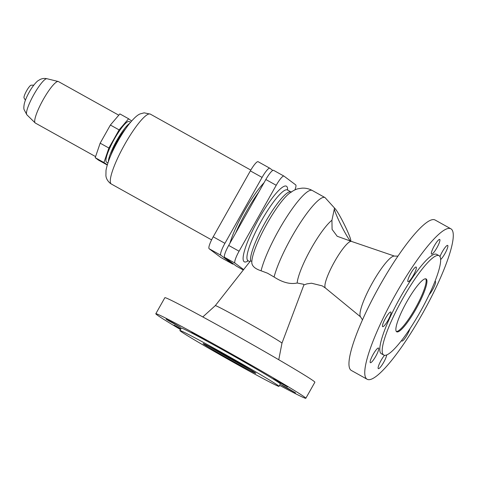 <?xml version="1.0" encoding="UTF-8"?>
<svg xmlns="http://www.w3.org/2000/svg" width="477" height="477" viewBox="0 0 477 477"><rect width="100%" height="100%" fill="white"/><g stroke="black" fill="none" stroke-linecap="round" stroke-linejoin="round"><path stroke-width="0.72" d="M250.52 369.782A30.248 0.757 29.4 0 1 208.837 346.296M426.259 279.027A30.248 5.772 119.1 0 0 426.134 278.944A30.248 5.772 119.1 0 0 406.559 302.221A30.248 5.772 119.1 0 0 396.572 331.718A30.248 5.772 119.1 0 0 396.697 331.795A30.248 5.772 119.1 0 0 416.272 308.518A30.248 5.772 119.1 0 0 426.259 279.027M439.09 255.69L436.693 254.354A56.87 10.858 119.1 0 0 399.893 298.119A56.87 10.858 119.1 0 0 381.111 353.57A56.87 10.858 119.1 0 0 381.344 353.719L383.741 355.055A56.87 10.858 119.1 0 0 420.541 311.29A56.87 10.858 119.1 0 0 439.323 255.839A56.87 10.858 119.1 0 0 439.09 255.69A56.87 10.858 119.1 0 0 402.29 299.455A56.87 10.858 119.1 0 0 383.508 354.9A56.87 10.858 119.1 0 0 383.741 355.055M450.92 228.823L435.113 220.022A86.099 16.433 119.1 0 0 379.4 286.278A86.099 16.433 119.1 0 0 350.965 370.218A86.099 16.433 119.1 0 0 351.322 370.45L367.123 379.251A86.099 16.433 119.1 0 0 422.843 312.995A86.099 16.433 119.1 0 0 451.272 229.055A86.099 16.433 119.1 0 0 450.92 228.823A86.099 16.433 119.1 0 0 395.2 295.078A86.099 16.433 119.1 0 0 366.771 379.024A86.099 16.433 119.1 0 0 367.123 379.251M397.955 256.137L394.175 256.077A34.857 6.654 119.1 0 0 372.078 283.457A34.857 6.654 119.1 0 0 360.427 316.662L362.466 319.84M281.967 343.172A38.255 0.96 29.4 0 0 281.436 342.671A38.255 0.96 29.4 0 0 246.049 321.838A38.255 0.96 29.4 0 0 215.312 305.614A38.255 0.96 29.4 0 1 215.312 305.614L250.192 261.253L250.592 260.913L251.85 261.384C251.331 265.468 254.408 268.605 261.074 270.793L267.549 273.214L274.072 277.006C282.593 282.527 290.29 284.525 297.159 282.998L303.587 284.28L303.932 284.787L281.967 343.172A38.255 0.96 29.4 0 1 281.961 343.172L278.759 359.736M258.695 192.201A46.722 8.92 119.1 0 0 235.608 233.17M180.479 329.512A86.099 2.164 29.4 0 1 156.987 314.886A86.099 2.164 29.4 0 1 155.812 313.747A86.099 2.164 29.4 0 1 224.685 350.082A86.099 2.164 29.4 0 1 304.648 397.138A86.099 2.164 29.4 0 1 305.829 398.277A86.099 2.164 29.4 0 1 279.57 385.344M155.812 313.747L164.857 297.696A86.099 2.164 29.4 0 1 233.724 334.031A86.099 2.164 29.4 0 1 313.693 381.087A86.099 2.164 29.4 0 1 314.874 382.226L305.829 398.277M180.682 331.276A56.87 1.431 29.4 0 1 179.907 330.525A56.87 1.431 29.4 0 1 225.394 354.53A56.87 1.431 29.4 0 1 278.216 385.613A56.87 1.431 29.4 0 1 278.997 386.364A56.87 1.431 29.4 0 1 233.503 362.359A56.87 1.431 29.4 0 1 180.682 331.276M179.907 330.525L181.272 328.093A56.87 1.431 29.4 0 1 226.766 352.098A56.87 1.431 29.4 0 1 279.588 383.18A56.87 1.431 29.4 0 1 280.363 383.931L278.997 386.364M255.392 372.895A30.248 0.757 29.4 0 1 255.803 373.294A30.248 0.757 29.4 0 1 231.607 360.529A30.248 0.757 29.4 0 1 203.506 343.995A30.248 0.757 29.4 0 1 203.095 343.595A30.248 0.757 29.4 0 1 227.29 356.361A30.248 0.757 29.4 0 1 255.392 372.895M378.553 348.067A8.377 1.598 -60.9 0 1 375.787 356.23A8.377 1.598 -60.9 0 1 370.367 362.675A8.377 1.598 -60.9 0 1 370.331 362.657A8.377 1.598 -60.9 0 1 373.097 354.489A8.377 1.598 -60.9 0 1 378.517 348.043A8.377 1.598 -60.9 0 1 378.553 348.067M386.704 354.918A8.377 1.598 -60.9 0 1 382.942 363.569A8.377 1.598 -60.9 0 1 378.333 368.632A8.377 1.598 -60.9 0 1 378.297 368.608A8.377 1.598 -60.9 0 1 379.704 363.08A8.377 1.598 -60.9 0 1 384.54 355.311M409.952 328.713A8.377 1.598 -60.9 0 1 405.838 337.012A8.377 1.598 -60.9 0 1 401.884 341.031A8.377 1.598 -60.9 0 1 401.855 341.007A8.377 1.598 -60.9 0 1 401.652 340.375M434.97 281.424A8.377 1.598 -60.9 0 1 435.388 281.412A8.377 1.598 -60.9 0 1 435.418 281.436A8.377 1.598 -60.9 0 1 433.975 287.047A8.377 1.598 -60.9 0 1 429.085 294.834M439.985 256.608A8.377 1.598 -60.9 0 1 444.129 248.809A8.377 1.598 -60.9 0 1 447.676 245.399A8.377 1.598 -60.9 0 1 447.712 245.422A8.377 1.598 -60.9 0 1 445.894 251.79A8.377 1.598 -60.9 0 1 440.659 259.536M431.524 254.062A8.377 1.598 -60.9 0 1 434.291 245.893A8.377 1.598 -60.9 0 1 439.711 239.448A8.377 1.598 -60.9 0 1 439.746 239.466A8.377 1.598 -60.9 0 1 436.98 247.635A8.377 1.598 -60.9 0 1 431.554 254.08A8.377 1.598 -60.9 0 1 431.524 254.062M416.188 267.066A8.377 1.598 -60.9 0 1 413.422 275.235A8.377 1.598 -60.9 0 1 408.002 281.68A8.377 1.598 -60.9 0 1 407.966 281.657A8.377 1.598 -60.9 0 1 410.733 273.494A8.377 1.598 -60.9 0 1 416.153 267.042A8.377 1.598 -60.9 0 1 416.188 267.066M390.842 312.047A8.377 1.598 -60.9 0 1 388.075 320.216A8.377 1.598 -60.9 0 1 382.655 326.662A8.377 1.598 -60.9 0 1 382.62 326.644A8.377 1.598 -60.9 0 1 385.386 318.475A8.377 1.598 -60.9 0 1 390.806 312.03A8.377 1.598 -60.9 0 1 390.842 312.047M197.764 335.528L206.356 340.608L194.336 334.019L191.76 332.38L197.764 335.528M244.641 362.132L236.049 357.052L248.07 363.641L250.646 365.275L244.641 362.132M279.009 381.85L287.595 386.93L275.575 380.342L272.999 378.708L279.009 381.85M286.975 387.801L295.561 392.881L283.541 386.292L280.965 384.659L286.975 387.801M180.711 329.094L174.039 325.093L180.92 328.725M172.084 322.291L180.67 327.365L168.655 320.782L166.074 319.143L172.084 322.291M325.517 288.096A26.718 5.098 119.1 0 1 325.481 288.066A26.718 5.098 119.1 0 1 334.168 262.344A26.718 5.098 119.1 0 1 351.466 241.41L337.203 236.27L332.093 229.389L331.932 220.249A39.233 7.489 119.1 0 0 310.515 249.692A39.233 7.489 119.1 0 0 297.159 282.998M331.932 220.249L334.455 208.377M334.854 208.473A18.15 1.598 63.5 0 0 334.484 208.354A18.15 1.598 63.5 0 0 340.459 223.91A18.15 1.598 63.5 0 0 350.303 240.73A18.15 1.598 63.5 0 0 350.673 240.849A18.15 1.598 63.5 0 0 344.704 225.293A18.15 1.598 63.5 0 0 334.854 208.473M236.407 266.142A12.098 2.307 -60.9 0 1 236.353 266.118A12.098 2.307 -60.9 0 1 236.3 266.083L224.625 257.365A12.098 2.307 -60.9 0 1 228.698 245.428L265.844 179.513A12.098 2.307 -60.9 0 1 273.595 170.337A12.098 2.307 -60.9 0 1 273.649 170.367M396.339 331.491A30.248 5.772 119.1 0 0 415.664 307.737A30.248 5.772 119.1 0 0 425.693 278.806M294.917 189.935A12.098 2.307 119.1 0 0 295.698 184.867L284.024 176.15A12.098 2.307 119.1 0 0 283.976 176.114A12.098 2.307 119.1 0 0 276.219 185.291L239.078 251.212A12.098 2.307 119.1 0 0 235.006 263.143L243.634 269.588M229.944 243.222A44.212 8.437 -60.9 0 1 264.031 182.727M272.796 170.444L269.881 168.268A12.098 2.307 119.1 0 0 269.833 168.238A12.098 2.307 119.1 0 0 262.076 177.414L224.929 243.33A12.098 2.307 119.1 0 0 220.863 255.267L232.532 263.984A12.098 2.307 119.1 0 0 232.585 264.019A12.098 2.307 119.1 0 0 233.39 263.906M220.923 257.514A12.098 2.307 -60.9 0 1 220.869 257.491A12.098 2.307 -60.9 0 1 220.815 257.461L209.141 248.738A12.098 2.307 -60.9 0 1 213.213 236.807L250.359 170.885A12.098 2.307 -60.9 0 1 258.111 161.709A12.098 2.307 -60.9 0 1 258.164 161.745M110.902 155.186A23.737 4.531 -60.9 0 1 125.534 128.909M108.357 161.596A23.272 4.442 -60.9 0 1 116.442 141.055A23.272 4.442 -60.9 0 1 129.649 123.37M111.028 154.84A19.545 3.733 -60.9 0 1 125.314 129.195M107.897 162.931L106.55 162.18A23.272 4.442 -60.9 0 1 106.454 162.12A23.272 4.442 -60.9 0 1 114.14 139.433A23.272 4.442 -60.9 0 1 129.195 121.528L130.543 122.273M131.616 121.021L128.599 118.767L119.107 129.893L108.887 148.025L103.932 162.544L107.319 164.738M107.146 164.941L98.423 160.081L95.209 157.684L103.932 162.544M95.209 157.684L100.164 143.166L108.887 148.025M100.164 143.166L110.384 125.034L119.876 113.908L128.599 118.767M110.384 125.034L119.107 129.893M95.579 156.605L35.34 123.048A23.737 4.531 -60.9 0 1 35.244 122.983A23.737 4.531 -60.9 0 1 35.149 122.905A23.737 4.531 -60.9 0 1 42.936 100.11A23.737 4.531 -60.9 0 1 58.218 81.495A23.737 4.531 -60.9 0 1 58.444 81.579L118.779 115.19M25.394 100.23L24.053 97.934A7.334 1.401 -60.9 0 1 26.515 90.964A7.334 1.401 -60.9 0 1 31.148 85.198L33.801 85.133M274.072 277.006A52.124 9.951 119.1 0 1 299.294 224.375A52.124 9.951 119.1 0 1 325.04 197.591L312.268 190.478A52.124 9.951 119.1 0 0 286.122 217.888A52.124 9.951 119.1 0 0 261.074 270.793M312.268 190.478C308.971 188.695 305.513 187.926 301.905 188.171L298.59 188.677C296.181 189.017 293.021 190.639 289.11 193.537A42.113 8.037 119.1 0 0 266.47 224.631A42.113 8.037 119.1 0 0 251.945 260.245L251.796 261.879M291.525 192.1L291.018 191.957A40.485 7.727 119.1 0 0 266.87 219.539A40.485 7.727 119.1 0 0 250.592 260.913M291.018 191.957L287.446 189.971A40.485 7.727 119.1 0 0 261.247 221.125A40.485 7.727 119.1 0 0 247.873 260.603A40.485 7.727 119.1 0 0 248.04 260.71L247.539 260.573M287.601 190.055A43.282 8.264 119.1 0 0 286.588 186.31A43.282 8.264 119.1 0 0 258.677 219.021A43.282 8.264 119.1 0 0 244.111 261.7A43.282 8.264 119.1 0 0 248.195 260.8M236.3 266.083L243.318 269.994L236.353 266.118M224.625 257.365L235.006 263.143M228.698 245.428L239.078 251.212M265.844 179.513L276.219 185.291M224.929 243.33L213.213 236.807M220.863 255.267L209.141 248.738M232.532 263.984L220.815 257.461M262.076 177.414L250.359 170.885M211.597 239.877L111.385 184.05A40.02 7.638 -60.9 0 1 111.219 183.943A40.02 7.638 -60.9 0 1 124.437 144.925A40.02 7.638 -60.9 0 1 150.338 114.122L250.813 170.092M26.956 114.862A20.672 3.947 -60.9 0 1 26.873 114.796A20.672 3.947 -60.9 0 1 33.909 94.476A20.672 3.947 -60.9 0 1 46.967 78.723L58.218 81.495M303.861 284.984L306.848 283.881L311.481 283.219L322.255 285.878L325.481 288.066L360.564 316.871M351.466 241.41L394.431 256.077M287.094 189.703L287.446 189.971M215.312 305.614L202.803 316.937M325.04 197.591L335.361 208.968M283.976 176.114L273.595 170.337M220.869 257.491L232.585 264.019M258.111 161.709L269.833 168.238M111.385 184.05L110.217 183.293C105.936 179.519 106.055 176.234 105.912 175.798L106.007 170.331C107.498 162.436 111.332 152.95 117.521 141.866C121.379 134.931 125.296 128.933 129.255 123.865C134.019 118.01 137.74 114.659 140.417 113.824L144.161 112.84L150.338 114.122M46.967 78.723C44.468 78.186 42.161 78.455 40.05 79.516L38.261 80.595C36.908 81.215 32.519 86.063 29.127 92.323C26.658 96.789 25.048 100.605 24.297 103.765C23.778 106.562 23.701 108.494 24.065 109.555L26.873 114.796L35.149 122.905M249.835 261.706L248.04 260.71M350.673 240.849L350.362 240.998"/></g></svg>
